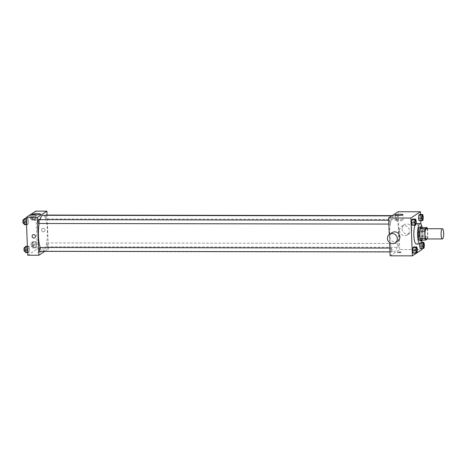 <?xml version="1.0" encoding="UTF-8"?>
<svg xmlns="http://www.w3.org/2000/svg" width="467" height="467" viewBox="0 0 467 467"><rect width="100%" height="100%" fill="white"/><g stroke="black" fill="none" stroke-linecap="round" stroke-linejoin="round"><path stroke-width="0.35" stroke-dasharray="2.33 1.75" d="M426.307 228.713A5.114 1.29 -89.9 0 1 427.574 232.992A5.114 1.29 -89.9 0 1 426.289 238.941M427.381 238.941L427.463 238.888A6.865 1.734 -89.9 0 0 427.877 236.588L427.579 229.192A6.865 1.734 -89.9 0 0 427.463 228.719M420.644 240.108L422.512 238.882L427.463 238.888M427.877 236.588L422.933 236.582L422.635 229.18L427.579 229.192M422.933 236.582A6.865 1.734 -89.9 0 1 422.512 238.882M422.057 227.534A6.865 1.734 -89.9 0 1 422.635 229.18M422.133 240.108A7.028 1.775 90.1 0 0 423.125 233.821A7.028 1.775 90.1 0 0 422.156 227.534A10.227 2.58 -89.9 0 1 422.658 232.152A10.227 2.58 -89.9 0 1 422.139 240.108M420.125 226.787A7.028 1.775 -89.9 0 1 421.864 232.671A7.028 1.775 -89.9 0 1 420.393 240.756A7.028 1.775 -89.9 0 1 420.102 240.849M416.418 223.588A10.227 2.58 -89.9 0 1 418.952 232.146A10.227 2.58 -89.9 0 1 416.389 244.037M414.988 225.304A10.227 2.58 -89.9 0 1 416.05 223.693M417.066 252.606L413.978 252.6L413.149 253.143L413.978 252.6L414.276 249.495L413.744 246.926L414.276 249.495L417.37 249.495M415.951 224.761L412.857 224.755L412.028 225.298L412.857 224.755L413.155 221.65L412.63 219.081L413.155 221.65L416.249 221.656M421.894 248.543L421.648 242.326M421.637 242.04L420.913 224.078M420.779 220.698L420.528 214.481M424.094 248.006L421.006 248L420.177 248.543L421.006 248L421.304 244.889L420.779 242.326L419.95 242.863L419.839 244.043L419.95 242.863L421.298 242.869M422.979 220.161L419.886 220.155L419.062 220.698L419.886 220.155L420.189 217.05L419.658 214.481L420.189 217.05L423.277 217.056M390.126 255.817L399.676 249.565L421.94 249.6M399.664 252.413L397.475 252.77L400.984 252.629L399.664 252.413M398.596 230.856A17.892 4.512 -89.9 0 1 394.113 251.672A17.892 4.512 -89.9 0 1 389.63 233.769A17.892 4.512 -89.9 0 1 394.171 215.882A17.892 4.512 -89.9 0 1 398.596 230.856M389.268 234.522L389.595 242.618M399.676 249.565L398.158 211.732M390.546 221.843A1.915 0.485 -89.9 0 1 390.062 224.072A1.915 0.485 -89.9 0 1 389.583 222.152A1.915 0.485 -89.9 0 1 390.068 220.237A1.915 0.485 -89.9 0 1 390.546 221.843M391.661 249.687A1.915 0.485 -89.9 0 1 391.183 251.917A1.915 0.485 -89.9 0 1 390.704 249.997A1.915 0.485 -89.9 0 1 391.188 248.082A1.915 0.485 -89.9 0 1 391.661 249.687M398.695 245.082A1.915 0.485 -89.9 0 1 398.211 247.312A1.915 0.485 -89.9 0 1 397.732 245.397A1.915 0.485 -89.9 0 1 398.217 243.482A1.915 0.485 -89.9 0 1 398.695 245.082M396.617 217.867A1.915 0.485 90.1 0 0 397.096 219.472A1.915 0.485 90.1 0 0 397.58 217.552A1.915 0.485 90.1 0 0 397.102 215.637A1.915 0.485 90.1 0 0 396.617 217.867M397.732 241.188A5.114 4.88 56.8 0 1 390.85 239.583A5.114 4.88 56.8 0 1 392.128 232.63M399.536 230.651A5.114 4.88 -123.2 0 0 407.282 234.936A5.114 4.88 -123.2 0 0 408.567 227.984A5.114 4.88 -123.2 0 0 399.536 230.651M402.081 228.982A5.114 4.88 -123.2 0 0 409.828 233.272A5.114 4.88 -123.2 0 0 411.112 226.32A5.114 4.88 -123.2 0 0 402.081 228.982M400.155 219.607A3.981 0.63 177.7 0 1 403.138 220.097A3.981 0.63 177.7 0 1 399.186 220.885A3.981 0.63 177.7 0 1 395.187 220.418A3.981 0.63 177.7 0 1 400.155 219.607M399.641 251.777L397.446 252.133L400.96 251.993L399.641 251.777M42.917 215.31A17.892 4.512 -89.9 0 1 47.342 230.289A17.892 4.512 -89.9 0 1 42.859 251.1A17.892 4.512 -89.9 0 1 40.156 247.51M39.111 223.5A17.892 4.512 -89.9 0 1 39.958 219.671M45.608 215.316A1.915 0.485 90.1 0 0 45.363 217.295A1.915 0.485 90.1 0 0 45.842 218.9A1.915 0.485 90.1 0 0 46.326 216.986A1.915 0.485 90.1 0 0 45.848 215.065M39.934 247.51A1.915 0.485 -89.9 0 1 40.407 249.115A1.915 0.485 -89.9 0 1 39.928 251.345M47.441 244.515A1.915 0.485 -89.9 0 1 46.957 246.745A1.915 0.485 -89.9 0 1 46.478 244.825A1.915 0.485 -89.9 0 1 46.963 242.91A1.915 0.485 -89.9 0 1 47.441 244.515M38.814 219.665A1.915 0.485 -89.9 0 1 39.292 221.27A1.915 0.485 -89.9 0 1 38.808 223.5M44.82 251.351L48.422 248.999L47.062 215.071M27.74 255.227L37.29 248.975L48.422 248.999M39.753 251.83L37.564 252.186L41.073 252.046L37.564 252.186L41.073 252.046L39.753 251.83M27.156 219L26.852 222.111L27.384 224.674L28.207 224.137L28.51 221.025L27.979 218.457L27.156 219L26.852 222.111L27.384 224.674L28.207 224.137L28.51 221.025L27.979 218.457L26.286 219M35.305 242.245L35.002 245.35L35.533 247.919L36.356 247.376L36.66 244.27L36.128 241.702L35.305 242.245L35.002 245.35L35.533 247.919L36.356 247.376L36.66 244.27L36.128 241.702L35.305 242.245L32.211 242.239L31.914 245.344L32.439 247.913L33.268 247.37L33.566 244.264L33.04 241.696L32.211 242.239M37.29 248.975L35.772 211.148M28.271 246.845L27.973 249.95L28.499 252.519L29.328 251.976L29.625 248.87L29.1 246.302L28.271 246.845L27.973 249.95L28.499 252.519L29.328 251.976L29.625 248.87L29.1 246.302L27.401 246.845M34.184 214.4L33.887 217.505L34.412 220.074L35.241 219.531L35.539 216.425L35.013 213.857L34.184 214.4L33.887 217.505L34.412 220.074L35.241 219.531L35.539 216.425L35.013 213.857L34.184 214.4L31.091 214.394L30.793 217.505L31.318 220.068L32.147 219.525L32.445 216.419L31.919 213.851L31.091 214.394M41.633 230.073A1.757 1.675 -123.2 0 0 44.295 231.544A1.757 1.675 -123.2 0 0 44.739 229.157A1.757 1.675 -123.2 0 0 41.633 230.073A1.757 1.675 -123.2 0 0 44.295 231.544A1.757 1.675 -123.2 0 0 44.739 229.157A1.757 1.675 -123.2 0 0 41.633 230.073M32.818 234.854A1.757 1.675 56.8 0 1 35.486 236.325A1.757 1.675 56.8 0 1 34.745 237.796M37.769 219.023A3.981 0.63 177.7 0 1 40.757 219.508A3.981 0.63 177.7 0 1 36.805 220.296A3.981 0.63 177.7 0 1 32.801 219.829A3.981 0.63 177.7 0 1 37.769 219.023M32.1 216.647A1.915 0.485 -89.9 0 1 31.616 218.877A1.915 0.485 -89.9 0 1 31.137 216.962A1.915 0.485 -89.9 0 1 31.622 215.042A1.915 0.485 -89.9 0 1 32.1 216.647M30.793 217.505L33.887 217.505M31.318 220.068L34.412 220.074M32.147 219.525L35.241 219.531M32.445 216.419L35.539 216.425M31.919 213.851L35.013 213.857M30.863 216.647A1.915 0.485 -89.9 0 1 30.378 218.877A1.915 0.485 -89.9 0 1 29.9 216.957A1.915 0.485 -89.9 0 1 30.384 215.042A1.915 0.485 -89.9 0 1 30.863 216.647M24.29 224.668L25.119 224.131L25.416 221.019L24.891 218.457M25.066 221.247A1.915 0.485 -89.9 0 1 24.588 223.477A1.915 0.485 -89.9 0 1 24.109 221.562A1.915 0.485 -89.9 0 1 24.593 219.648A1.915 0.485 -89.9 0 1 25.066 221.247M26.409 222.105L26.852 222.111M26.514 224.674L27.384 224.674M25.119 224.131L28.207 224.137M25.416 221.019L28.51 221.025M26.263 218.457L27.979 218.457M23.356 219.642A1.915 0.485 -89.9 0 1 23.829 221.247A1.915 0.485 -89.9 0 1 23.35 223.477M33.215 244.492A1.915 0.485 -89.9 0 1 32.737 246.722A1.915 0.485 -89.9 0 1 32.252 244.801A1.915 0.485 -89.9 0 1 32.743 242.887A1.915 0.485 -89.9 0 1 33.215 244.492M31.914 245.344L35.002 245.35M32.439 247.913L35.533 247.919M33.268 247.37L36.356 247.376M33.566 244.264L36.66 244.27M33.04 241.696L36.128 241.702M31.978 244.492A1.915 0.485 -89.9 0 1 31.499 246.722A1.915 0.485 -89.9 0 1 31.02 244.801A1.915 0.485 -89.9 0 1 31.505 242.887A1.915 0.485 -89.9 0 1 31.978 244.492M25.411 252.513L26.234 251.97L26.537 248.864L26.006 246.296M26.187 249.092A1.915 0.485 -89.9 0 1 25.703 251.322A1.915 0.485 -89.9 0 1 25.224 249.407A1.915 0.485 -89.9 0 1 25.714 247.487A1.915 0.485 -89.9 0 1 26.187 249.092M27.53 249.95L27.973 249.95M27.629 252.519L28.499 252.519M26.234 251.97L29.328 251.976M26.537 248.864L29.625 248.87M27.384 246.302L29.1 246.302M24.477 247.487A1.915 0.485 -89.9 0 1 24.949 249.092A1.915 0.485 -89.9 0 1 24.471 251.322M422.46 215.678A1.915 0.485 -89.9 0 1 422.927 217.283A1.915 0.485 -89.9 0 1 422.454 219.513M419.886 220.155L420.189 217.05M415.432 220.278A1.915 0.485 -89.9 0 1 415.899 221.883A1.915 0.485 -89.9 0 1 415.426 224.113M412.857 224.755L413.155 221.65M423.575 243.523A1.915 0.485 -89.9 0 1 424.048 245.122A1.915 0.485 -89.9 0 1 423.569 247.352M421.006 248L421.304 244.889L424.398 244.895M421.304 244.889L420.779 242.326L421.532 242.326M420.779 242.326L419.95 242.863M416.546 248.123A1.915 0.485 -89.9 0 1 417.019 249.728A1.915 0.485 -89.9 0 1 416.541 251.958M413.978 252.6L414.276 249.495M407.282 234.936L409.828 233.272M401.684 226.378L404.229 224.715M403.138 220.097L402.922 214.709M395.187 220.418L394.971 215.03M397.446 252.133L397.475 252.77M400.96 251.993L400.984 252.629M42.859 251.1L394.113 251.672M391.825 215.877L394.171 215.882M397.102 215.637L392.21 215.626M397.096 219.472L45.842 218.9M389.968 251.911L391.183 251.917M389.817 248.076L391.188 248.082M46.957 246.745L398.211 247.312M46.963 242.91L398.217 243.482M388.848 224.072L390.062 224.072M388.696 220.237L390.068 220.237M40.757 219.508L40.536 214.12M32.801 219.829L32.585 214.441M30.378 218.877L31.616 218.877M30.384 215.042L31.622 215.042M24.045 223.477L24.588 223.477M23.998 219.642L24.593 219.648M31.499 246.722L32.737 246.722M31.505 242.887L32.743 242.887M25.165 251.322L25.703 251.322M25.119 247.487L25.714 247.487"/><path stroke-width="0.7" d="M443.65 233.021A5.114 1.29 -89.9 0 1 442.366 238.964A5.114 1.29 -89.9 0 1 441.087 233.85A5.114 1.29 -89.9 0 1 442.383 228.742A5.114 1.29 -89.9 0 1 443.65 233.021M442.366 238.964L426.289 238.941A5.114 1.29 -89.9 0 1 425.011 233.827A5.114 1.29 -89.9 0 1 426.307 228.713L442.383 228.742M425.595 240.114L420.644 240.108A6.865 1.734 -89.9 0 1 420.067 238.456L419.769 231.06A6.865 1.734 -89.9 0 1 420.189 228.754L422.057 227.534L427.001 227.54L425.133 228.766A6.865 1.734 -89.9 0 0 424.719 231.066L425.017 238.468A6.865 1.734 -89.9 0 0 425.595 240.114L427.381 238.941M427.001 227.54A6.865 1.734 -89.9 0 1 427.463 228.719M421.631 240.756A7.028 1.775 90.1 0 0 422.133 240.108A10.227 2.58 -89.9 0 1 420.096 244.043A10.227 2.58 -89.9 0 1 417.533 233.815A10.227 2.58 -89.9 0 1 420.131 223.594A10.227 2.58 -89.9 0 1 422.156 227.534A7.028 1.775 90.1 0 0 421.362 226.793A7.028 1.775 90.1 0 0 419.576 233.815A7.028 1.775 90.1 0 0 421.339 240.849A7.028 1.775 90.1 0 0 421.631 240.756M421.339 240.849L420.102 240.849A7.028 1.775 -89.9 0 1 418.339 233.815A7.028 1.775 -89.9 0 1 420.125 226.787L421.362 226.793M420.189 228.754L425.133 228.766M420.067 238.456L425.017 238.468M419.769 231.06L424.719 231.066M420.096 244.043L416.389 244.037A10.227 2.58 -89.9 0 1 413.931 236.775A10.227 2.58 -89.9 0 1 414.988 225.304M416.05 223.693A10.227 2.58 -89.9 0 1 416.418 223.588L420.131 223.594M416.838 246.932L413.744 246.926L412.921 247.469L412.618 250.575L413.149 253.143L416.237 253.149L417.066 252.606L417.37 249.495L416.838 246.932L416.009 247.475L415.712 250.581L416.237 253.149M415.723 219.087L412.63 219.081L411.801 219.624L411.503 222.73L412.028 225.298L415.122 225.304L415.951 224.761L416.249 221.656L415.723 219.087L414.894 219.63L414.597 222.736L415.122 225.304M420.528 214.481L420.417 211.773L410.867 218.025L412.39 255.852L421.94 249.6L421.894 248.543M420.913 224.078L420.779 220.698M422.74 245.981L419.652 245.975L419.839 244.043L419.652 245.975L420.177 248.543L423.271 248.543L424.094 248.006L424.398 244.895L423.867 242.332L423.044 242.869L422.74 245.981L423.271 248.543M422.752 214.487L419.658 214.481L418.829 215.024L418.531 218.13L419.062 220.698L422.15 220.704L422.979 220.161L423.277 217.056L422.752 214.487L421.923 215.03L421.625 218.136L422.15 220.704M389.595 242.618L390.126 255.817L412.39 255.852M420.417 211.773L398.158 211.732L388.608 217.984L389.268 234.522M388.608 217.984L410.867 218.025M399.939 214.219A3.981 0.63 177.7 0 1 402.922 214.709A3.981 0.63 177.7 0 1 398.97 215.497A3.981 0.63 177.7 0 1 394.971 215.03A3.981 0.63 177.7 0 1 399.939 214.219M389.583 234.3L392.128 232.63A5.114 4.88 56.8 0 1 399.88 236.921A5.114 4.88 56.8 0 1 397.732 241.188L395.181 242.858A5.114 4.88 56.8 0 1 388.299 241.252A5.114 4.88 56.8 0 1 394.603 234.165A5.114 4.88 56.8 0 1 395.181 242.858M40.156 247.51A17.892 4.512 -89.9 0 1 39.111 223.5M39.958 219.671A17.892 4.512 -89.9 0 1 42.917 215.31L391.825 215.877M392.21 215.626L45.848 215.065A1.915 0.485 90.1 0 0 45.608 215.316M389.968 251.911L39.928 251.345A1.915 0.485 -89.9 0 1 39.45 249.431A1.915 0.485 -89.9 0 1 39.934 247.51L389.817 248.076M388.848 224.072L38.808 223.5A1.915 0.485 -89.9 0 1 38.329 221.586A1.915 0.485 -89.9 0 1 38.814 219.665L388.696 220.237M47.062 215.071L46.904 211.166L37.354 217.418L38.872 255.251L44.82 251.351M46.904 211.166L35.772 211.148L26.222 217.4L27.74 255.227L38.872 255.251M26.222 217.4L37.354 217.418M37.553 213.635A3.981 0.63 177.7 0 1 40.536 214.12A3.981 0.63 177.7 0 1 36.589 214.913A3.981 0.63 177.7 0 1 32.585 214.441A3.981 0.63 177.7 0 1 37.553 213.635M35.486 236.325A1.757 1.675 56.8 0 1 32.381 237.242A1.757 1.675 56.8 0 1 34.546 234.808A1.757 1.675 56.8 0 1 35.486 236.325M34.745 237.796L34.745 237.796A1.757 1.675 56.8 0 1 32.381 237.242A1.757 1.675 56.8 0 1 32.818 234.854L32.818 234.854M26.263 218.457L24.891 218.457L24.062 218.994L23.764 222.105L24.29 224.668L26.514 224.674M23.764 222.105L26.409 222.105M24.062 218.994L26.286 219M24.045 223.477L23.35 223.477A1.915 0.485 -89.9 0 1 22.871 221.556A1.915 0.485 -89.9 0 1 23.356 219.642L23.998 219.642M27.384 246.302L26.006 246.296L25.183 246.839L24.879 249.944L25.411 252.513L27.629 252.519M24.879 249.944L27.53 249.95M25.183 246.839L27.401 246.845M25.165 251.322L24.471 251.322A1.915 0.485 -89.9 0 1 23.986 249.401A1.915 0.485 -89.9 0 1 24.477 247.487L25.119 247.487M422.448 219.513L422.46 219.513A1.915 0.485 -89.9 0 1 422.448 219.513A1.915 0.485 -89.9 0 1 421.97 217.593A1.915 0.485 -89.9 0 1 422.454 215.678A1.915 0.485 -89.9 0 1 422.46 215.678A1.915 0.485 -89.9 0 1 422.939 217.283A1.915 0.485 -89.9 0 1 422.46 219.513A1.915 0.485 -89.9 0 1 421.975 217.593A1.915 0.485 -89.9 0 1 422.466 215.678L422.466 215.678M419.658 214.481L418.829 215.024L418.531 218.13L421.625 218.136M418.531 218.13L419.062 220.698M418.829 215.024L421.923 215.03M415.42 224.113L415.426 224.113A1.915 0.485 -89.9 0 1 415.42 224.113A1.915 0.485 -89.9 0 1 414.935 222.193A1.915 0.485 -89.9 0 1 415.426 220.278A1.915 0.485 -89.9 0 1 415.432 220.278A1.915 0.485 -89.9 0 1 415.91 221.883A1.915 0.485 -89.9 0 1 415.426 224.113A1.915 0.485 -89.9 0 1 414.947 222.193A1.915 0.485 -89.9 0 1 415.432 220.278L415.432 220.278M412.63 219.081L411.801 219.624L411.503 222.73L414.597 222.736M411.503 222.73L412.028 225.298M411.801 219.624L414.894 219.63M423.569 247.352L423.569 247.352A1.915 0.485 -89.9 0 1 423.084 245.438A1.915 0.485 -89.9 0 1 423.575 243.523L423.575 243.523A1.915 0.485 -89.9 0 1 424.059 245.122A1.915 0.485 -89.9 0 1 423.575 247.352A1.915 0.485 -89.9 0 1 423.096 245.438A1.915 0.485 -89.9 0 1 423.581 243.523L423.581 243.523M419.652 245.975L420.177 248.543M421.532 242.326L423.867 242.332M421.298 242.869L423.044 242.869M416.535 251.958L416.546 251.958A1.915 0.485 -89.9 0 1 416.535 251.958A1.915 0.485 -89.9 0 1 416.056 250.038A1.915 0.485 -89.9 0 1 416.541 248.123A1.915 0.485 -89.9 0 1 416.546 248.123L416.552 248.123A1.915 0.485 -89.9 0 1 417.025 249.728A1.915 0.485 -89.9 0 1 416.546 251.958A1.915 0.485 -89.9 0 1 416.068 250.038A1.915 0.485 -89.9 0 1 416.552 248.123M413.744 246.926L412.921 247.469L412.618 250.575L415.712 250.581M412.618 250.575L413.149 253.143M412.921 247.469L416.009 247.475"/></g></svg>
